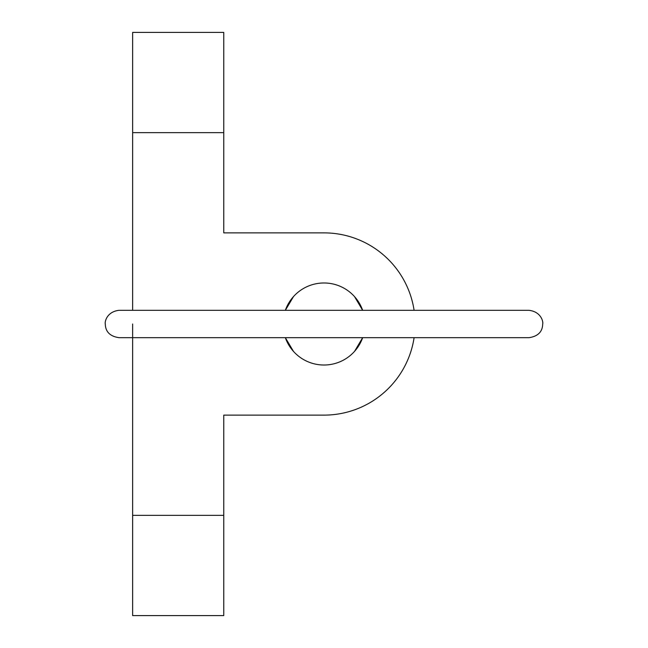 <?xml version="1.0" encoding="UTF-8"?>
<svg xmlns="http://www.w3.org/2000/svg" width="648" height="648" viewBox="0 0 648 648"><rect width="100%" height="100%" fill="white"/><g stroke="black" fill="none" stroke-linecap="round" stroke-linejoin="round"><path stroke-width="0.97" d="M132.638 324L132.638 615.6L223.763 615.6L223.763 415.125L324 415.125A91.125 91.125 0 0 0 414.096 337.673M414.096 310.327A91.125 91.125 0 0 0 324 232.875L223.763 232.875L223.763 32.4L132.638 32.4L132.638 310.327M293.439 296.663L285.339 310.327A41.002 41.002 0 0 1 362.661 310.327L354.561 296.663M285.339 337.673L293.439 351.338L285.339 337.673A41.002 41.002 0 0 0 362.661 337.673L354.561 351.338L362.661 337.673M132.638 132.638L223.763 132.638M132.638 515.363L223.763 515.363M118.973 310.327C106.604 311.745 104.612 322.186 105.3 324C105.438 328.487 106.888 335.883 118.965 337.673L529.035 337.673C541.112 335.883 542.562 328.487 542.7 324C543.389 322.186 541.396 311.745 529.027 310.327L118.965 310.327"/></g></svg>
